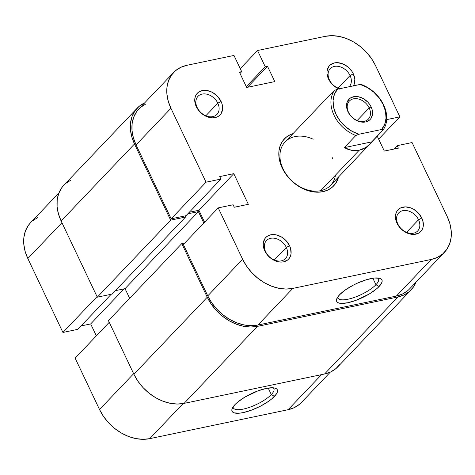 <?xml version="1.0" encoding="UTF-8"?>
<svg xmlns="http://www.w3.org/2000/svg" width="475" height="475" viewBox="0 0 475 475"><rect width="100%" height="100%" fill="white"/><g stroke="black" fill="none" stroke-linecap="round" stroke-linejoin="round"><path stroke-width="0.71" d="M418.534 219.753A13.098 9.773 43.6 0 0 402.853 210.651A13.098 9.773 43.6 0 0 397.878 224.075L397.011 223.25A15.717 11.727 -136.4 0 1 402.99 207.13A15.717 11.727 -136.4 0 1 421.806 218.061L418.534 219.753L406.553 232.34L418.534 219.753A13.098 9.773 -136.4 0 1 417.691 230.945A13.098 9.773 -136.4 0 1 397.878 224.075A13.098 9.773 -136.4 0 1 398.721 212.883A13.098 9.773 -136.4 0 1 418.534 219.753L421.806 218.061L418.404 213.085L413.636 209.255L410.958 207.967L405.531 206.886L400.692 207.896L398.733 209.154L397.183 210.852L396.103 212.925L395.497 217.877L397.011 223.25L398.501 225.833L400.413 228.226L405.181 232.049L410.596 234.139L413.286 234.418L418.125 233.409L420.084 232.15L421.634 230.452L422.714 228.38L423.284 226.011L422.821 220.744L421.806 218.061A15.717 11.727 -136.4 0 1 415.827 234.175A15.717 11.727 -136.4 0 1 397.011 223.25L397.878 224.075A13.098 9.773 43.6 0 0 413.559 233.183A13.098 9.773 43.6 0 0 418.534 219.753M286.306 247.422A13.098 9.773 43.6 0 0 270.625 238.313A13.098 9.773 43.6 0 0 265.644 251.744L264.783 250.913A15.717 11.727 -136.4 0 1 270.756 234.798A15.717 11.727 -136.4 0 1 289.572 245.729L286.306 247.422L274.318 260.009L286.306 247.422A13.098 9.773 -136.4 0 1 285.457 258.614A13.098 9.773 -136.4 0 1 265.644 251.744A13.098 9.773 -136.4 0 1 266.493 240.552A13.098 9.773 -136.4 0 1 286.306 247.422L289.572 245.729L286.176 240.748L281.402 236.924L275.993 234.834L270.756 234.798L268.464 235.564L266.505 236.823L264.949 238.521L263.304 242.963L263.269 245.545L263.767 248.229L266.273 253.502L268.179 255.894L272.953 259.718L278.368 261.808L281.058 262.087L283.599 261.844L287.856 259.819L289.406 258.121L290.486 256.049L291.05 253.674L290.587 248.413L289.572 245.729A15.717 11.727 -136.4 0 1 283.599 261.844A15.717 11.727 -136.4 0 1 264.783 250.913L265.644 251.744A13.098 9.773 43.6 0 0 281.325 260.852A13.098 9.773 43.6 0 0 286.306 247.422M338.853 88.896A15.717 11.727 -136.4 0 1 328.528 79.016L329.389 79.847A13.098 9.773 43.6 0 0 339.779 88.7A13.098 9.773 -136.4 0 1 329.389 79.847A13.098 9.773 -136.4 0 1 330.238 68.655A13.098 9.773 -136.4 0 1 350.051 75.525A13.098 9.773 43.6 0 0 334.37 66.417A13.098 9.773 43.6 0 0 329.389 79.847L328.528 79.016A15.717 11.727 -136.4 0 1 334.501 62.902A15.717 11.727 -136.4 0 1 353.317 73.827L350.051 75.525L338.063 88.107L350.051 75.525A13.098 9.773 -136.4 0 1 349.202 86.717A13.098 9.773 -136.4 0 1 349.184 86.735A13.098 9.773 43.6 0 0 350.051 75.525L353.317 73.827L351.827 71.238L347.664 66.755L342.469 63.739L337.042 62.652L334.501 62.902L330.25 64.921L328.694 66.619L327.049 71.066L327.014 73.643L328.528 79.016L331.924 83.992L334.18 86.094L339.376 89.104M217.817 103.194A13.098 9.773 43.6 0 0 202.136 94.086A13.098 9.773 43.6 0 0 197.161 107.516L196.294 106.685A15.717 11.727 -136.4 0 1 202.273 90.571A15.717 11.727 -136.4 0 1 221.089 101.496L217.817 103.194L205.835 115.775L217.817 103.194A13.098 9.773 -136.4 0 1 216.974 114.386A13.098 9.773 -136.4 0 1 197.161 107.516A13.098 9.773 -136.4 0 1 198.004 96.318A13.098 9.773 -136.4 0 1 217.817 103.194L221.089 101.496L217.687 96.52L212.919 92.696L210.241 91.408L204.814 90.321L199.975 91.337L198.016 92.589L196.466 94.288L195.385 96.366L194.815 98.735L195.278 103.995L197.784 109.274L199.696 111.661L204.464 115.484L207.142 116.773L212.568 117.859L217.408 116.844L219.367 115.591L220.917 113.893L222.567 109.446L222.104 104.185L221.089 101.496A15.717 11.727 -136.4 0 1 215.11 117.61A15.717 11.727 -136.4 0 1 196.294 106.685L197.161 107.516A13.098 9.773 43.6 0 0 212.842 116.618A13.098 9.773 43.6 0 0 217.817 103.194M375.939 284.715A22.438 6.834 154.6 0 0 377.803 277.946A22.438 6.834 -25.4 0 1 378.504 278.789A22.438 6.834 -25.4 0 1 375.939 284.715L372.851 278.219L375.939 284.715A22.438 6.834 -25.4 0 1 354.338 297.409A22.438 6.834 -25.4 0 1 337.968 298.039A22.438 6.834 -25.4 0 1 337.761 296.958A22.438 6.834 154.6 0 0 352.777 297.932A22.438 6.834 154.6 0 0 375.939 284.715L379.074 286.532L375.939 284.715M339.542 294.803A25.056 7.63 -25.4 0 1 359.973 282.031A25.056 7.63 -25.4 0 1 379.709 278.285A25.056 7.63 -25.4 0 1 379.074 286.532L376.449 288.972L369.348 293.942L356.244 300.248L347.807 302.747L341.115 303.412L338.764 303.008L337.197 302.136L336.484 300.817L336.644 299.113L339.542 294.803L345.45 289.869L353.465 285.053L357.895 282.922L366.736 279.627L374.448 278.017L379.852 278.326L381.419 279.205L382.132 280.523L381.971 282.227L379.074 286.532A25.056 7.63 -25.4 0 1 351.369 301.857A25.056 7.63 -25.4 0 1 336.817 298.65A25.056 7.63 -25.4 0 1 339.542 294.803M332.642 158.448A31.427 23.453 43.6 0 0 331.978 157.118A31.427 23.453 -136.4 0 1 332.642 158.448M313.179 139.217A31.427 23.453 43.6 0 0 285.493 141.544A31.427 23.453 43.6 0 0 283.053 168.821L282.192 167.99A34.052 25.407 -136.4 0 1 293.027 133.618L290.166 134.734L285.92 137.453L282.56 141.134L280.22 145.629L278.991 150.765L278.914 156.352L279.995 162.165L282.192 167.99L285.422 173.601L289.56 178.772L294.447 183.32L299.897 187.061L305.692 189.852L311.624 191.591L317.454 192.203L322.958 191.668L327.934 190.012L332.179 187.287L335.54 183.611L338.55 176.973A34.052 25.407 -136.4 0 1 312.894 191.817A34.052 25.407 -136.4 0 1 282.192 167.99L283.053 168.821A31.427 23.453 -136.4 0 1 285.089 141.96A31.427 23.453 -136.4 0 1 313.179 139.217M206.031 182.192L170.929 108.276L136.058 144.893L171.154 218.809L206.031 182.192L170.929 108.276L168.227 101.11L166.891 93.949L166.986 87.079L168.506 80.75L171.386 75.222L175.518 70.692L180.743 67.343L186.865 65.301L233.973 55.444L241.68 71.672L239.406 72.147L246.679 87.471L274.782 81.593L267.502 66.268L265.234 66.743L257.527 50.516L240.249 68.661L257.527 50.516L325.298 36.337L257.527 50.516L265.234 66.743L267.502 66.268L247.469 87.305L267.502 66.268L274.782 81.593L246.679 87.471L239.406 72.147L241.68 71.672L240.012 73.423L241.68 71.672L233.973 55.444L186.865 65.301A41.907 31.273 -136.4 0 0 173.642 72.455L138.765 109.072A41.907 31.273 43.6 0 0 136.058 144.893L171.154 218.809L186.034 215.697L220.905 179.081L206.031 182.192L220.905 179.081L219.729 176.599L220.905 179.081L186.034 215.697L171.154 218.809L206.031 182.192M444.457 252.284L409.587 288.901A41.907 31.273 43.6 0 1 396.364 296.062L431.235 259.445L292.808 288.408L257.931 325.025L396.364 296.062L431.235 259.445A41.907 31.273 -136.4 0 0 444.457 252.284A41.907 31.273 -136.4 0 0 447.171 216.469L412.068 142.548L447.171 216.469L449.872 223.636L451.208 230.791L451.113 237.666L449.593 243.99L446.714 249.523L442.581 254.054L437.356 257.402L431.235 259.445L292.808 288.408L286.027 289.061L278.849 288.307L271.552 286.176L264.415 282.738L257.711 278.13L251.697 272.537L246.602 266.166L242.624 259.267L218.227 207.884L233.106 204.773L234.282 207.248L248.33 204.309L233.777 173.66L219.729 176.599L233.777 173.66L198.906 210.277L204.577 222.223L198.906 210.277L189.276 212.295L198.906 210.277L233.777 173.66L248.33 204.309L234.282 207.248L233.106 204.773L218.227 207.884L183.356 244.5L207.753 295.883L211.725 302.783L216.82 309.154L222.834 314.753L229.544 319.354L236.681 322.792L243.978 324.924L251.156 325.684L257.931 325.025L396.364 296.062L402.479 294.019L407.71 290.67M145.873 103.96L140.648 107.308M138.866 108.971L136.515 111.839L133.635 117.367L132.115 123.696L132.02 130.566L133.35 137.726L136.058 144.893L170.929 108.276A41.907 31.273 -136.4 0 1 173.642 72.455M399.873 116.862L386.697 119.617L399.873 116.862L375.476 65.479L399.873 116.862L378.652 139.139L399.873 116.862M377.209 136.099L384.322 151.08L398.371 148.141L397.195 145.665L412.068 142.548L397.195 145.665L398.371 148.141L384.322 151.08L377.209 136.099M325.298 36.337L332.072 35.678L339.251 36.432L346.548 38.57L353.685 42.008L360.388 46.609L366.403 52.203L371.497 58.573L375.476 65.479A41.907 31.273 -136.4 0 0 325.298 36.337M353.151 86.224L354.231 84.152L354.831 79.2L353.317 73.827A15.717 11.727 -136.4 0 1 353.394 85.856M369.692 144.269L330.606 185.309A31.427 23.453 -136.4 0 1 283.053 168.821A31.427 23.453 43.6 0 0 312.503 190.968A31.427 23.453 43.6 0 0 335.487 175.138M183.356 244.5L207.753 295.883L242.624 259.267L218.227 207.884L183.356 244.5M246.287 86.634L265.234 66.743L246.287 86.634M393.953 149.067L397.195 145.665L393.953 149.067M242.624 259.267L207.753 295.883A41.907 31.273 43.6 0 0 257.931 325.025L292.808 288.408A41.907 31.273 -136.4 0 1 242.624 259.267M411.154 289.815A41.907 31.273 -136.4 0 0 416.064 282.097L413.41 287.048L409.278 291.579L404.047 294.928L397.931 296.97L324.573 373.991L184.08 403.388L257.432 326.367L397.931 296.97L324.573 373.991A41.907 31.273 43.6 0 0 337.802 366.837L411.154 289.815A41.907 31.273 -136.4 0 1 397.931 296.97L257.432 326.367A41.907 31.273 -136.4 0 1 207.254 297.225L133.903 374.247A41.907 31.273 43.6 0 0 184.08 403.388L257.432 326.367L250.658 327.026L243.479 326.272L236.182 324.134L229.045 320.696L222.336 316.095L216.321 310.502L211.232 304.131L207.254 297.225L133.903 374.247L108.431 320.613L181.788 243.592L207.254 297.225L181.788 243.592L108.431 320.613L133.903 374.247L137.875 381.152L142.969 387.523L148.984 393.116L155.687 397.718L162.83 401.155L170.127 403.293L177.3 404.047L184.08 403.388L324.573 373.991L330.695 371.949L335.92 368.6L340.058 364.076M184.828 242.957L181.788 243.592L184.828 242.957M203.817 223.018L198.408 211.624L125.05 288.646L129.651 298.33L125.05 288.646L198.408 211.624L187.797 213.839L198.408 211.624L203.817 223.018M115.419 290.658L125.05 288.646L115.419 290.658M185.001 215.911L185.535 217.039L112.177 294.061L185.535 217.039L170.656 220.151L97.304 297.178L112.177 294.061L97.304 297.178L61.132 221.006L134.49 143.978L170.656 220.151L97.304 297.178L61.132 221.006L134.49 143.978A41.907 31.273 -136.4 0 1 137.198 108.163A41.907 31.273 -136.4 0 1 144.667 102.879L139.08 106.4L134.942 110.924L132.062 116.458L130.548 122.782L130.453 129.657L131.783 136.812L134.49 143.978L170.656 220.151L185.535 217.039L185.001 215.911M137.198 108.163L63.846 185.185A41.907 31.273 43.6 0 0 61.132 221.006L58.431 213.839L57.101 206.678L57.196 199.803L58.71 193.479L61.59 187.952L63.947 185.084M65.722 183.421L70.953 180.072M233.142 406.814A22.438 6.834 154.6 0 0 248.158 407.787A22.438 6.834 154.6 0 0 271.314 394.565L274.455 396.387A25.056 7.63 -25.4 0 1 246.751 411.712A25.056 7.63 -25.4 0 1 232.198 408.5A25.056 7.63 -25.4 0 1 234.923 404.658L237.547 402.218L244.649 397.248L257.753 390.943L266.19 388.443L272.882 387.778L275.233 388.182L276.8 389.055L277.513 390.373L277.353 392.077L276.319 394.108L271.831 398.822L268.547 401.322L260.532 406.137L251.625 410.097L243.188 412.597L239.548 413.173L234.145 412.864L232.578 411.985L231.865 410.667L232.026 408.963L234.923 404.658A25.056 7.63 -25.4 0 1 255.354 391.887A25.056 7.63 -25.4 0 1 275.09 388.134A25.056 7.63 -25.4 0 1 274.455 396.387L271.314 394.565A22.438 6.834 -25.4 0 1 249.713 407.265A22.438 6.834 -25.4 0 1 233.35 407.888A22.438 6.834 -25.4 0 1 233.142 406.814M268.233 388.069L271.314 394.565L268.233 388.069M97.043 296.626L62.932 332.452L27.829 258.531L61.946 222.71L27.829 258.531L62.932 332.452L77.805 329.335L111.203 294.268L77.805 329.335L62.932 332.452L97.043 296.626M37.644 217.598L32.419 220.946M30.643 222.609L28.286 225.477L25.407 231.01L23.887 237.334L23.792 244.209L25.128 251.364L27.829 258.531A41.907 31.273 43.6 0 1 30.542 222.716L58.936 192.903M81.047 325.933L90.677 323.92L96.348 335.861L90.677 323.92L124.076 288.848L90.677 323.92L81.047 325.933M330.333 372.121L301.358 402.545A41.907 31.273 43.6 0 1 288.135 409.699L321.533 374.633L288.135 409.699L149.702 438.662L183.124 403.572L149.702 438.662A41.907 31.273 43.6 0 1 99.524 409.521L133.641 373.7L99.524 409.521L75.127 358.138L99.524 409.521L103.502 416.427L108.597 422.798L114.612 428.391L121.315 432.992L128.452 436.43L135.749 438.567L142.928 439.322L149.702 438.662L288.135 409.699L294.257 407.657L299.482 404.308M75.127 358.138L109.244 322.317L75.127 358.138M273.184 387.802A22.438 6.834 -25.4 0 1 273.885 388.645A22.438 6.834 -25.4 0 1 271.314 394.565A22.438 6.834 154.6 0 0 273.184 387.802M369.164 107.938A13.098 9.773 43.6 0 0 353.483 98.83A13.098 9.773 43.6 0 0 348.502 112.26L347.985 111.762A14.666 10.943 -136.4 0 1 353.566 96.722A14.666 10.943 -136.4 0 1 371.123 106.917L369.164 107.938L357.182 120.519L369.164 107.938A13.098 9.773 -136.4 0 1 368.315 119.13A13.098 9.773 -136.4 0 1 348.502 112.26A13.098 9.773 -136.4 0 1 349.351 101.068A13.098 9.773 -136.4 0 1 369.164 107.938L371.123 106.917L369.734 104.506L367.953 102.273L363.5 98.705L358.447 96.752L355.935 96.49L351.423 97.434L349.594 98.604L347.136 102.125L346.572 106.744L347.041 109.25L349.374 114.178L351.162 116.405L353.263 118.364L358.108 121.178L360.668 121.927L365.548 121.962L369.52 120.074L370.969 118.489L372.507 114.338L372.073 109.428L371.123 106.917A14.666 10.943 -136.4 0 1 365.548 121.962A14.666 10.943 -136.4 0 1 347.985 111.762L348.502 112.26A13.098 9.773 43.6 0 0 364.183 121.362A13.098 9.773 43.6 0 0 369.164 107.938M324.71 100.385L334.43 90.428L337.547 89.169L334.43 90.428A31.427 23.453 43.6 0 0 355.828 135.5L358.946 134.241A29.86 22.278 -136.4 0 1 336.003 114.267A29.86 22.278 -136.4 0 1 337.547 89.169L360.163 84.437L361.837 84.692L360.163 84.437A29.86 22.278 -136.4 0 1 383.111 104.411A29.86 22.278 -136.4 0 1 381.567 129.509L383.242 129.764L371.693 141.888L344.286 147.624L355.828 135.5L358.946 134.241L381.567 129.509L358.946 134.241L351.963 131.237L345.515 126.677L340.064 120.882L336.003 114.267L333.616 107.302L333.076 100.48L334.418 94.288L337.547 89.169L360.163 84.437L367.151 87.442L373.599 92.002L379.05 97.797L383.111 104.411L385.498 111.376L386.038 118.198L384.697 124.391L381.567 129.509L383.242 129.764A31.427 23.453 43.6 0 0 361.837 84.692A31.427 23.453 -136.4 0 1 383.242 129.764L369.728 144.234L366.023 147.363L359.171 150.272L320.69 190.677L359.171 150.272L351.714 150.361L344.286 147.624L355.828 135.5A31.427 23.453 -136.4 0 1 334.43 90.428L325.874 99.412M359.171 150.272L355.478 150.676L351.714 150.361L347.955 149.334L344.286 147.624L371.693 141.888L369.039 144.923L366.023 147.363L362.71 149.162L359.171 150.272M285.089 141.96L324.182 100.914"/></g></svg>
